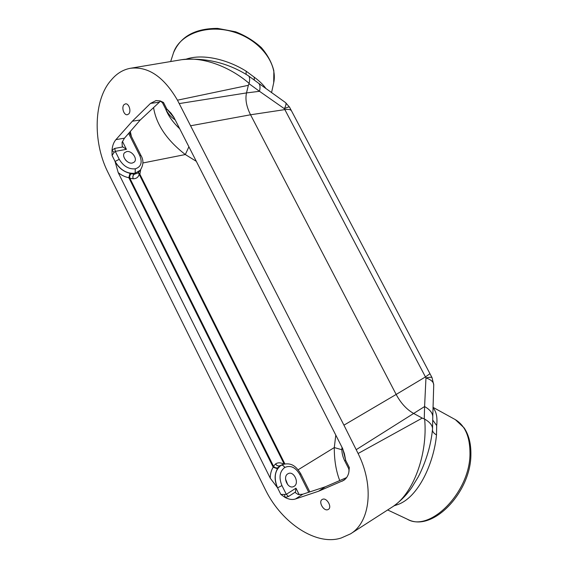 <?xml version="1.0" encoding="UTF-8"?>
<svg xmlns="http://www.w3.org/2000/svg" width="568" height="568" viewBox="0 0 568 568"><rect width="100%" height="100%" fill="white"/><g stroke="black" fill="none" stroke-linecap="round" stroke-linejoin="round"><path stroke-width="0.85" d="M327.85 509.659C323.661 511.441 318.179 501.792 322.091 499.535L322.617 499.265C326.756 497.405 332.33 507.054 328.439 509.354L327.85 509.659M128.716 113.969L127.324 114.729C123.916 115.503 121.247 107.345 124.03 104.661L125.464 103.866C128.879 103.127 131.52 111.342 128.716 113.969M288.423 496.531L286.308 494.323L284.547 494.465L285.058 497.419L288.423 496.531L295.417 492.058L295.637 492.868L298.264 494.572L302.815 494.21L325.322 486.79L346.601 477.581M160.595 101.054L140.275 119.983L124.477 138.18L122.063 142.362L122.241 146.09L122.844 146.956L114.772 148.397L112.017 150.144L114.076 152.444L115.283 151.365L126.416 149.341L122.844 146.956M265.987 88.622C263.303 84.76 259.349 80.926 254.123 77.113L246.164 71.185C228.4 59.988 203.472 53.271 186.155 59.15M393.986 505.825L396.904 504.853C418.879 497.951 434.165 461.507 436.501 434.918L436.7 425.567C437.566 417.274 436.323 411.367 432.993 407.845M160.318 100.955L162.505 102.801L163.492 102.474L160.318 100.955L156.065 100.564L150.484 103.412L132.358 121.204L115.936 139.629C113.728 142.192 112.421 145.699 112.017 150.144L112.066 155.447L114.076 152.444M284.547 494.465L280.848 494.423L285.058 497.419C288.821 499.457 292.293 499.975 295.466 498.981L318.577 491.228L343.782 480.315C346.246 478.646 347.914 476.119 348.78 472.725L349.313 467.492L348.752 468.763L349.107 471.064M295.417 492.058L295.971 488.182L286.308 494.323L281.948 485.583C278.696 477.56 279.619 471.532 284.703 467.5L284.767 467.464C290.539 464.972 295.552 467.308 299.812 474.472L308.736 492.257M287.862 473.818L288.246 473.613C293.883 470.595 299.719 483.183 294.118 486.322L293.351 486.698C287.656 489.126 282.388 476.715 287.862 473.818M118.222 172.644C121.595 175.306 125.123 176.996 128.822 177.699L129.98 173.29C123.504 171.756 118.527 167.808 115.048 161.447L118.222 172.644L270.276 478.228L277.567 487.841C274.33 480.684 274.301 474.323 277.482 468.77L273.201 467.208C271.241 470.254 270.269 473.932 270.276 478.228M277.482 468.77L278.192 467.606C276.431 468.316 274.862 467.847 273.492 466.186L273.201 467.208L128.822 177.699L129.845 178.21C129.426 176.336 129.951 174.823 131.407 173.673L129.98 173.29M278.192 467.606L279.726 465.795C278.036 466.321 276.651 465.703 275.572 463.935L273.492 466.186L129.845 178.21L133.21 178.785C132.5 176.989 132.791 175.505 134.076 174.319L131.407 173.673M133.21 178.785L133.295 178.785C132.593 176.996 132.876 175.505 134.162 174.319L135.127 173.226L140.452 170.102M133.295 178.785C136.412 178.721 138.365 177.223 139.174 174.291L138.244 172.494M137.683 173.091L134.162 174.319L135.198 173.212L135.283 168.824C128.751 169.385 123.405 166.218 119.259 159.324L115.283 151.365L114.772 148.397M138.365 172.36L139.87 174.206L140.658 169.846M284.17 464.042L139.174 174.291L139.87 174.206L284.88 463.907M131.378 136.412L130.321 131.449M112.066 155.447L115.048 161.447C120.267 170.038 126.962 173.964 135.127 173.226L135.283 168.824M283.325 464.276L279.797 465.746C278.107 466.271 276.722 465.654 275.643 463.893L275.572 463.935M284.767 467.464C283.723 465.668 282.53 464.915 281.188 465.22L282.686 464.496C291.853 462.125 296.34 466.768 300.735 473.755L299.812 474.472M335.787 435.095L334.296 447.563C334.225 459.966 336.036 470.964 339.728 480.556M342.802 448.919L345.699 460.385L344.407 453.704L342.376 448.031L173.893 117.335L171.06 113.217L166.765 108.907L174.071 117.675M132.379 163.016C127.381 164.322 121.098 155.916 124.641 152.65L126.664 151.585C131.854 150.328 138.067 159.118 134.14 162.171L132.379 163.016M343.938 425.169L358.103 453.505C374.404 485.938 370.23 522.162 350.491 533.877L341.269 537.967C316.511 546.196 282.182 523.242 265.973 490.837L107.373 171.174C92.761 141.304 93.713 99.684 111.008 80.322L111.988 79.186C117.228 73.187 123.405 69.544 130.512 68.259C148.22 66.2 163.875 76.836 177.464 100.181L343.938 425.169L396.159 394.44C400.852 403.202 406.724 409.563 413.767 413.511L422.251 418.098L358.103 453.505M284.703 467.5C283.659 465.703 282.466 464.958 281.124 465.256C274.742 470.261 273.556 477.795 277.567 487.841L280.848 494.423M174.156 117.846L166.765 108.907L163.492 102.474M349.313 467.492L345.699 460.385L342.724 448.748M153.552 107.487C156.236 124.477 166.829 140.161 185.324 154.546L188.895 146.771M298.143 469.771L334.296 447.563L341.865 449.735M432.773 417.118L432.78 416.848C432.674 413.021 429.948 409.599 424.594 406.553L424.26 418.935L424.651 419.113C427.945 454.45 413.042 494.472 392.14 507.075L392.09 507.11M424.651 419.113C429.813 422.088 432.44 425.304 432.539 428.755L432.496 429.451M432.028 433.469L432.418 430.239L432.028 433.469C430.239 447.03 426.17 460.47 419.837 473.783L418.098 477.155M132.358 121.204L140.275 119.983M325.322 486.79L318.577 491.228M130.512 68.259L180.951 59.817C200.923 56.225 228.478 65.639 249.118 83.354C249.991 79.413 249.771 76.9 248.45 75.821L248.195 75.658M436.501 434.918C433.867 433.42 432.518 431.751 432.461 429.905L432.468 429.72M424.26 418.935L422.251 418.098M356.228 449.671L424.594 406.553L425.964 377.919C431.034 379.651 433.625 381.966 433.739 384.863L433.718 385.175M179.289 103.575L246.512 92.918C245.085 99.322 246.434 106.614 250.552 114.779L396.159 394.44L425.453 376.932L425.964 377.919C429.578 377.166 431.595 377.067 432.021 377.606L432.049 377.663M177.464 100.181L248.365 85.314L246.512 92.918L259.505 91.313L284.376 108.701L425.453 376.932L429.955 373.687M248.365 85.314L249.004 83.673L259.505 91.313C260.421 87.174 260.108 84.476 258.554 83.219L248.45 75.821M246.164 71.185L246.079 74.38M285.569 102.609C286.435 103.362 286.038 105.392 284.376 108.701C287.429 107.182 289.162 106.677 289.566 107.189L285.569 102.609L258.632 83.276M170.663 61.536L173.176 53.818C178.65 34.598 206.241 23.792 232.986 31.78C259.789 39.526 277.944 63.488 273.712 82.743L273.492 83.766M454.684 419.276L455.351 419.645C465.043 425.524 469.913 436.671 469.977 453.094C470.51 491.803 429.862 533.082 407.086 519.088L387.646 509.965M150.484 103.412L159.161 102.212M124.477 138.18L115.936 139.629M345.699 460.385L344.62 460.655L348.752 468.763M299.215 494.664L295.971 488.182M295.466 498.981L302.815 494.21M128.638 133.388L139.707 155.447C142.568 162.412 141.12 166.864 135.354 168.81M137.584 173.204L139.976 170.648C143.498 165.373 143.846 160.368 141.02 155.618L139.707 155.447M283.801 464.134C280.677 462.48 277.958 462.395 275.643 463.893M142.873 162.981L185.324 154.546L196.308 161.326M126.983 161.397L125.407 159.849M115.048 161.447L119.259 159.324M287.713 484.667L285.534 479.016M277.567 487.841L281.948 485.583M166.246 110.149L166.765 108.907M126.416 149.341L122.454 141.418M179.744 128.808C172.928 122.333 168.234 115.723 165.657 108.985M345.287 479.101L342.092 481.231M396.904 504.853L395.896 504.427M436.7 425.567L432.717 420.05M254.123 77.113L254.414 80.187M190.841 125.734L250.552 114.779L284.852 109.61C288.466 109.099 290.667 109.496 291.469 110.803L429.969 373.709M173.517 52.767C180.454 36.48 195.172 28.357 217.658 28.4L235.67 31.815C245.49 35.677 254.059 40.946 261.379 47.634C267.642 54.89 271.802 62.622 273.854 70.83L273.712 82.743L271.547 92.619M433.008 407.327L455.351 419.645L464.191 427.952C468.799 434.925 471.028 443.665 470.893 454.187C471.241 491.923 432.702 532.564 407.831 519.436M141.02 155.618L129.412 132.493M309.844 491.895L300.735 473.755M162.505 102.801L166.239 110.135C168.355 114.147 171.344 117.406 175.2 119.891M344.627 460.662C342.426 456.154 341.546 451.688 341.986 447.257M393.66 506.052C400.845 500.848 406.901 494.636 411.828 487.422L418.233 476.9M432.518 429.223L432.035 433.42M248.301 75.722C227.832 62.807 205.701 57.46 181.902 59.668M350.491 533.877L392.14 507.075M432.539 428.755L432.78 416.848M432.78 416.685L433.732 384.863M433.739 384.877L432.021 377.606M429.969 373.73L432.007 377.585M291.419 110.724L289.559 107.189"/></g></svg>
